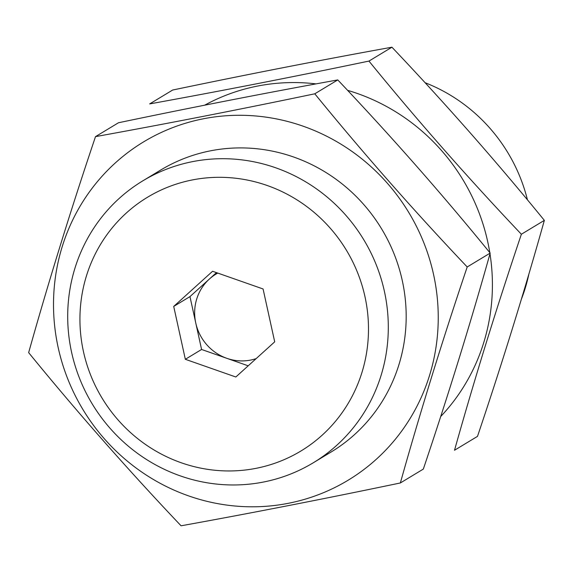 <?xml version="1.0" encoding="UTF-8"?>
<svg xmlns="http://www.w3.org/2000/svg" width="573" height="573" viewBox="0 0 573 573"><rect width="100%" height="100%" fill="white"/><g stroke="black" fill="none" stroke-linecap="round" stroke-linejoin="round"><path stroke-width="0.86" d="M216.472 272.626L189.964 296.606L201.589 349.473L226.836 358.326A47.065 45.331 -121.1 0 0 256.167 358.605M217.769 273.085A47.065 45.331 -121.1 0 0 209.396 279.03A47.065 45.331 -121.1 0 0 195.773 323.043A47.065 45.331 -121.1 0 0 226.836 358.326L248.188 365.818M521.358 299.278A164.73 158.664 -121.1 0 0 528.879 274.059M527.447 199.862A164.73 158.664 -121.1 0 0 425.066 82.705M192.764 161.593A164.73 158.664 -121.1 0 0 142.82 180.839A164.73 158.664 -121.1 0 0 92.196 403.879A164.73 158.664 -121.1 0 0 313.173 462.841A164.73 158.664 -121.1 0 0 376.217 264.733A164.73 158.664 -121.1 0 0 192.764 161.593M192.499 179.908A148.257 142.799 -121.1 0 0 118.167 420.052A148.257 142.799 -121.1 0 0 361.957 372.436A148.257 142.799 -121.1 0 0 192.499 179.908M185.337 359.292L173.712 306.426L212.583 271.265L263.079 288.971L274.703 341.837L235.832 376.998L185.337 359.292L201.589 349.473M189.964 296.606L173.712 306.426M391.932 47.201C445.25 103.405 496.053 161.128 544.35 220.369C524.574 290.848 502.292 362.845 477.495 436.368L454.518 450.249C474.286 379.763 496.576 307.765 521.373 234.25C468.055 178.045 417.244 120.323 368.955 61.082C294.278 76.689 221.185 90.971 149.675 103.914L172.652 90.033C247.328 74.418 320.422 60.144 391.932 47.201L368.955 61.082M489.8 252.629A197.678 190.394 -121.1 0 0 357.258 93.456A197.678 190.394 -121.1 0 0 347.575 90.341M316.052 83.887A197.678 190.394 -121.1 0 0 204.676 105.181M440.687 416.55A197.678 190.394 -121.1 0 0 489.987 253.782M521.373 234.25L544.35 220.369M95.505 136.632L118.482 122.751C193.158 107.144 266.252 92.862 337.762 79.919C391.08 136.123 441.89 193.846 490.18 253.087C470.412 323.573 448.122 395.571 423.325 469.086L400.348 482.967C420.124 412.488 442.406 340.491 467.203 266.968C413.885 210.764 363.081 153.041 314.785 93.8C240.108 109.414 167.015 123.689 95.505 136.632C70.708 210.155 48.426 282.152 28.65 352.631C76.947 411.872 127.75 469.595 181.068 525.799C250.723 513.222 323.817 498.947 400.348 482.967M303.096 126.182A197.678 190.394 -121.1 0 0 53.661 296.678A197.678 190.394 -121.1 0 0 288.155 503.338A197.678 190.394 -121.1 0 0 438.087 325.407A197.678 190.394 -121.1 0 0 303.096 126.182M321.926 457.139A164.73 158.664 -121.1 0 0 381.682 228.999A164.73 158.664 -121.1 0 0 151.945 175.746M314.785 93.8L337.762 79.919M467.203 266.968L490.18 253.087M160.698 170.045L142.82 180.839M331.051 452.04L313.173 462.841"/></g></svg>
